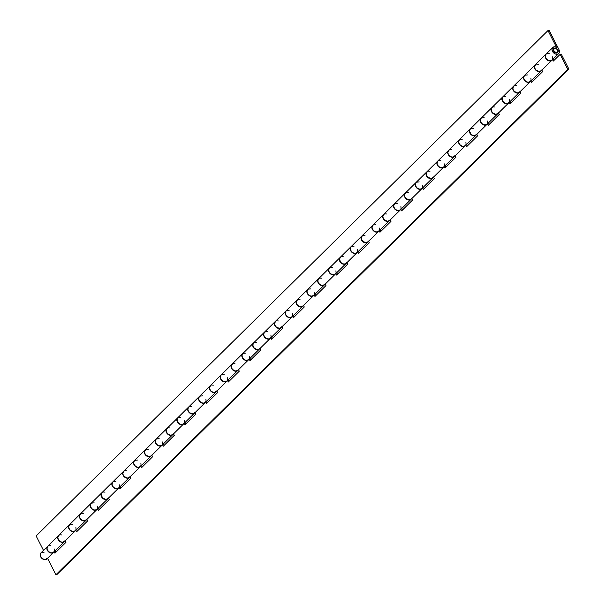 <?xml version="1.0" encoding="UTF-8"?>
<svg xmlns="http://www.w3.org/2000/svg" width="605" height="605" viewBox="0 0 605 605"><rect width="100%" height="100%" fill="white"/><g stroke="black" fill="none" stroke-linecap="round" stroke-linejoin="round"><path stroke-width="0.91" d="M553.938 50.994A2.344 1.754 -134.6 0 1 554.082 48.846A2.344 1.754 -134.6 0 1 557.523 50.033A2.344 1.754 -134.6 0 1 557.379 52.181A2.344 1.754 -134.6 0 1 553.938 50.994L553.877 49.103L555.466 48.468L556.993 49.3L557.795 51.236L557.092 52.401L555.995 52.567L553.938 50.994M53.611 552.282A4.243 3.169 -134.6 0 1 53.527 552.365A4.243 3.169 -134.6 0 1 48.294 551.578A4.243 3.169 -134.6 0 1 47.568 546.338A4.243 3.169 -134.6 0 1 47.651 546.255M47.568 546.338L40.913 552.909A4.243 3.169 45.4 0 0 41.639 558.15A4.243 3.169 45.4 0 0 46.872 558.937L53.527 552.365M69.235 524.943L58.572 535.47A4.243 3.169 45.4 0 0 59.298 540.711A4.243 3.169 45.4 0 0 64.531 541.505L75.194 530.971A4.243 3.169 -134.6 0 1 69.961 530.184A4.243 3.169 -134.6 0 1 69.235 524.943A4.243 3.169 -134.6 0 1 69.325 524.86M90.901 503.541L80.238 514.076A4.243 3.169 45.4 0 0 80.964 519.317A4.243 3.169 45.4 0 0 86.197 520.103L96.861 509.576A4.243 3.169 -134.6 0 1 91.627 508.79A4.243 3.169 -134.6 0 1 90.901 503.541A4.243 3.169 -134.6 0 1 90.992 503.466M112.568 482.147L101.905 492.682A4.243 3.169 45.4 0 0 102.631 497.923A4.243 3.169 45.4 0 0 107.864 498.709L118.527 488.182A4.243 3.169 -134.6 0 1 113.294 487.388A4.243 3.169 -134.6 0 1 112.568 482.147A4.243 3.169 -134.6 0 1 112.659 482.064M134.242 460.753L123.571 471.28A4.243 3.169 45.4 0 0 124.297 476.528A4.243 3.169 45.4 0 0 129.53 477.315L140.194 466.788A4.243 3.169 -134.6 0 1 134.96 465.994A4.243 3.169 -134.6 0 1 134.242 460.753A4.243 3.169 -134.6 0 1 134.325 460.67M155.909 439.359L145.245 449.886A4.243 3.169 45.4 0 0 145.964 455.126A4.243 3.169 45.4 0 0 151.197 455.92L161.86 445.393A4.243 3.169 -134.6 0 1 156.635 444.599A4.243 3.169 -134.6 0 1 155.909 439.359A4.243 3.169 -134.6 0 1 155.992 439.275M177.575 417.964L166.912 428.491A4.243 3.169 45.4 0 0 167.638 433.732A4.243 3.169 45.4 0 0 172.871 434.526L183.534 423.999A4.243 3.169 -134.6 0 1 178.301 423.205A4.243 3.169 -134.6 0 1 177.575 417.964A4.243 3.169 -134.6 0 1 177.658 417.881M199.242 396.57L188.578 407.097A4.243 3.169 45.4 0 0 189.304 412.338A4.243 3.169 45.4 0 0 194.538 413.132L205.201 402.597A4.243 3.169 -134.6 0 1 199.968 401.811A4.243 3.169 -134.6 0 1 199.242 396.57A4.243 3.169 -134.6 0 1 199.332 396.487M220.908 375.168L210.245 385.703A4.243 3.169 45.4 0 0 210.971 390.943A4.243 3.169 45.4 0 0 216.204 391.738L226.867 381.203A4.243 3.169 -134.6 0 1 221.634 380.416A4.243 3.169 -134.6 0 1 220.908 375.168A4.243 3.169 -134.6 0 1 220.999 375.092M242.575 353.774L231.912 364.308A4.243 3.169 45.4 0 0 232.638 369.549A4.243 3.169 45.4 0 0 237.871 370.336L248.534 359.809A4.243 3.169 -134.6 0 1 243.301 359.015A4.243 3.169 -134.6 0 1 242.575 353.774A4.243 3.169 -134.6 0 1 242.665 353.691M264.249 332.379L253.586 342.906A4.243 3.169 45.4 0 0 254.304 348.155A4.243 3.169 45.4 0 0 259.537 348.941L270.201 338.414A4.243 3.169 -134.6 0 1 264.967 337.62A4.243 3.169 -134.6 0 1 264.249 332.379A4.243 3.169 -134.6 0 1 264.332 332.296M285.915 310.985L275.252 321.512A4.243 3.169 45.4 0 0 275.978 326.753A4.243 3.169 45.4 0 0 281.204 327.547L291.867 317.02A4.243 3.169 -134.6 0 1 286.641 316.226A4.243 3.169 -134.6 0 1 285.915 310.985A4.243 3.169 -134.6 0 1 285.999 310.902M313.624 295.535A4.243 3.169 -134.6 0 1 313.541 295.626A4.243 3.169 -134.6 0 1 308.308 294.832A4.243 3.169 -134.6 0 1 307.582 289.591A4.243 3.169 -134.6 0 1 307.665 289.508M307.582 289.591L296.919 300.118A4.243 3.169 45.4 0 0 297.645 305.359A4.243 3.169 45.4 0 0 302.878 306.153L313.541 295.626M329.249 268.196L318.585 278.724A4.243 3.169 45.4 0 0 319.311 283.964A4.243 3.169 45.4 0 0 324.545 284.758L335.208 274.224A4.243 3.169 -134.6 0 1 329.975 273.437A4.243 3.169 -134.6 0 1 329.249 268.196A4.243 3.169 -134.6 0 1 329.339 268.113M350.915 246.795L340.252 257.329A4.243 3.169 45.4 0 0 340.978 262.57A4.243 3.169 45.4 0 0 346.211 263.364L356.874 252.829A4.243 3.169 -134.6 0 1 351.641 252.043A4.243 3.169 -134.6 0 1 350.915 246.795A4.243 3.169 -134.6 0 1 351.006 246.719M372.582 225.4L361.919 235.935A4.243 3.169 45.4 0 0 362.645 241.176A4.243 3.169 45.4 0 0 367.878 241.962L378.541 231.435A4.243 3.169 -134.6 0 1 373.308 230.641A4.243 3.169 -134.6 0 1 372.582 225.4A4.243 3.169 -134.6 0 1 372.672 225.317M400.911 206.615L401.092 208.468L400.336 209.912L398.839 210.585L396.971 210.306L395.216 209.148L394.014 207.409L393.673 205.534L394.279 203.991L383.593 214.533A4.243 3.169 45.4 0 0 384.311 219.781A4.243 3.169 45.4 0 0 389.544 220.568L400.208 210.041A4.243 3.169 -134.6 0 1 394.974 209.247A4.243 3.169 -134.6 0 1 394.256 204.006A4.243 3.169 -134.6 0 1 394.339 203.923M422.577 185.221L422.759 187.074L422.003 188.518L420.505 189.183L418.637 188.911L416.883 187.754L415.688 186.015L415.348 184.139L415.953 182.597L405.259 193.139A4.243 3.169 45.4 0 0 405.985 198.379A4.243 3.169 45.4 0 0 411.211 199.174L421.882 188.647A4.243 3.169 -134.6 0 1 416.648 187.852A4.243 3.169 -134.6 0 1 415.922 182.612A4.243 3.169 -134.6 0 1 416.006 182.529M437.589 161.217L426.926 171.744A4.243 3.169 45.4 0 0 427.652 176.985A4.243 3.169 45.4 0 0 432.885 177.779L443.548 167.252A4.243 3.169 -134.6 0 1 438.315 166.458A4.243 3.169 -134.6 0 1 437.589 161.217A4.243 3.169 -134.6 0 1 437.68 161.134M459.255 139.823L448.592 150.35A4.243 3.169 45.4 0 0 449.318 155.591A4.243 3.169 45.4 0 0 454.552 156.385L465.215 145.85A4.243 3.169 -134.6 0 1 459.981 145.064A4.243 3.169 -134.6 0 1 459.255 139.823A4.243 3.169 -134.6 0 1 459.346 139.74M480.922 118.429L470.259 128.956A4.243 3.169 45.4 0 0 470.985 134.197A4.243 3.169 45.4 0 0 476.218 134.991L486.881 124.456A4.243 3.169 -134.6 0 1 481.648 123.67A4.243 3.169 -134.6 0 1 480.922 118.429A4.243 3.169 -134.6 0 1 481.013 118.346M509.251 99.636L509.433 101.496L508.676 102.941L507.171 103.606L505.311 103.326L503.557 102.169L502.354 100.438L502.014 98.554L502.619 97.012L491.925 107.561A4.243 3.169 45.4 0 0 492.651 112.802A4.243 3.169 45.4 0 0 497.885 113.589L508.548 103.062A4.243 3.169 -134.6 0 1 503.315 102.275A4.243 3.169 -134.6 0 1 502.596 97.027A4.243 3.169 -134.6 0 1 502.679 96.944M530.918 78.242L531.099 80.094L530.343 81.539L528.846 82.212L526.978 81.932L525.223 80.775L524.028 79.043L523.68 77.16L524.285 75.617L513.6 86.16A4.243 3.169 45.4 0 0 514.318 91.408A4.243 3.169 45.4 0 0 519.551 92.194L530.214 81.667A4.243 3.169 -134.6 0 1 524.981 80.873A4.243 3.169 -134.6 0 1 524.263 75.633A4.243 3.169 -134.6 0 1 524.346 75.549M57.014 574.455L55.91 574.75L47.523 558.294L55.91 574.75L567.755 69.341L560.124 54.367L561.228 54.072L568.859 69.046L567.755 69.341L568.859 69.046L57.014 574.455L55.91 574.75L567.755 69.341L560.124 54.367L553.295 61.105L560.124 54.367L561.228 54.072L568.859 69.046L57.014 574.455M47.424 558.09L45.322 559.648L42.244 558.68L40.285 555.836L40.777 553.053M41.17 552.69L42.758 552.176M43.378 552.214L44.006 552.365M65.937 542.337L65.181 540.855L65.937 542.337L54.934 553.204L65.937 542.337M75.852 530.328L76.601 531.81L87.612 520.943L86.855 519.461L87.612 520.943L76.601 531.81L75.852 530.328M97.518 508.926L98.275 510.416L109.278 499.548L108.522 498.066L109.278 499.548L98.275 510.416L97.518 508.926M119.185 487.532L119.941 489.014L130.945 478.154L130.188 476.664L130.945 478.154L119.941 489.014L119.185 487.532M140.852 466.137L141.608 467.62L152.611 456.752L151.855 455.27L152.611 456.752L141.608 467.62L140.852 466.137M162.518 444.743L163.274 446.225L174.278 435.358L173.522 433.876L174.278 435.358L163.274 446.225L162.518 444.743M184.185 423.349L184.941 424.831L195.944 413.964L195.196 412.481L195.944 413.964L184.941 424.831L184.185 423.349M205.859 401.954L206.615 403.437L217.618 392.569L216.862 391.087L217.618 392.569L206.615 403.437L205.859 401.954M227.525 380.553L228.282 382.042L239.285 371.175L238.529 369.693L239.285 371.175L228.282 382.042L227.525 380.553M249.192 359.158L249.948 360.64L260.952 349.781L260.195 348.291L260.952 349.781L249.948 360.64L249.192 359.158M270.858 337.764L271.615 339.246L282.618 328.379L281.862 326.897L282.618 328.379L271.615 339.246L270.858 337.764M292.525 316.37L293.281 317.852L304.285 306.985L303.529 305.502L304.285 306.985L293.281 317.852L292.525 316.37M314.192 294.975L314.948 296.458L325.959 285.59L325.203 284.108L325.959 285.59L314.948 296.458L314.192 294.975M335.866 273.581L336.622 275.063L347.625 264.196L346.869 262.714L347.625 264.196L336.622 275.063L335.866 273.581M357.532 252.179L358.289 253.669L369.292 242.802L368.536 241.319L369.292 242.802L358.289 253.669L357.532 252.179M379.199 230.785L379.955 232.267L390.959 221.407L390.202 219.917L390.959 221.407L379.955 232.267L379.199 230.785M400.865 209.391L401.622 210.873L412.625 200.005L411.869 198.523L412.625 200.005L401.622 210.873L400.865 209.391M422.532 187.996L423.288 189.478L434.292 178.611L433.535 177.129L434.292 178.611L423.288 189.478L422.532 187.996M444.206 166.602L444.955 168.084L455.966 157.217L455.21 155.735L455.966 157.217L444.955 168.084L444.206 166.602M465.873 145.208L466.629 146.69L477.632 135.822L476.876 134.34L477.632 135.822L466.629 146.69L465.873 145.208M487.539 123.813L488.295 125.296L499.299 114.428L498.543 112.946L499.299 114.428L488.295 125.296L487.539 123.813M509.206 102.411L509.962 103.894L520.966 93.034L520.209 91.552L520.966 93.034L509.962 103.894L509.206 102.411M530.872 81.017L531.629 82.499L542.632 71.632L541.876 70.15L542.632 71.632L531.629 82.499L530.872 81.017M552.539 59.623L553.295 61.105L552.539 59.623M54.178 551.722L54.934 553.204L54.178 551.722M545.929 54.238L535.266 64.765A4.243 3.169 45.4 0 0 535.992 70.006A4.243 3.169 45.4 0 0 541.225 70.8L551.889 60.273A4.243 3.169 -134.6 0 1 546.655 59.479A4.243 3.169 -134.6 0 1 545.929 54.238A4.243 3.169 -134.6 0 1 546.012 54.155M554.135 60.281L553.378 58.798L554.135 60.281M532.461 81.675L531.704 80.193L532.461 81.675M510.794 103.077L510.038 101.587L510.794 103.077M489.127 124.471L488.371 122.989L489.127 124.471M467.461 145.865L466.705 144.383L467.461 145.865M445.794 167.26L445.038 165.778L445.794 167.26M424.128 188.654L423.371 187.172L424.128 188.654M402.454 210.048L401.697 208.566L402.454 210.048M380.787 231.45L380.031 229.96L380.787 231.45M359.12 252.845L358.364 251.362L359.12 252.845M337.454 274.239L336.698 272.757L337.454 274.239M315.787 295.633L315.031 294.151L315.787 295.633M294.113 317.028L293.365 315.545L294.113 317.028M272.447 338.422L271.69 336.94L272.447 338.422M250.78 359.824L250.024 358.334L250.78 359.824M229.113 381.218L228.357 379.736L229.113 381.218M207.447 402.612L206.691 401.13L207.447 402.612M185.78 424.007L185.024 422.524L185.78 424.007M164.106 445.401L163.35 443.919L164.106 445.401M142.44 466.795L141.683 465.313L142.44 466.795M120.773 488.197L120.017 486.707L120.773 488.197M99.107 509.591L98.35 508.109L99.107 509.591M77.44 530.986L76.684 529.504L77.44 530.986M55.773 552.38L55.017 550.898L55.773 552.38M552.183 59.91L549.733 60.999L546.716 59.547L545.188 56.537L546.179 54.019M530.517 81.304L528.059 82.393L525.049 80.941L523.522 77.939L524.512 75.413M538.359 64.221L536.529 64.1M535.992 64.274L534.517 66.459L534.858 68.335L536.053 70.074L539.07 71.526L540.741 71.171L541.777 69.953M508.85 102.699L506.393 103.788L503.383 102.336L501.855 99.333L502.846 96.815M516.693 85.623L514.855 85.502M514.326 85.668L512.851 87.854L513.191 89.729L514.386 91.468L517.396 92.92L519.067 92.565L520.111 91.347M487.184 124.093L484.726 125.182L481.716 123.73L480.189 120.728L481.179 118.209M495.026 107.017L493.188 106.896M492.651 107.07L491.184 109.248L491.517 111.123L492.72 112.863L495.729 114.315L497.401 113.959L498.444 112.742M465.517 145.495L463.059 146.576L460.042 145.124L458.514 142.122L459.513 139.604M473.36 128.411L471.522 128.29M470.985 128.464L469.82 129.553L469.518 131.255L471.053 134.257L472.8 135.414L474.668 135.701L476.77 134.144M443.843 166.889L441.393 167.971L438.375 166.519L436.848 163.516L437.846 160.998M451.693 149.806L449.855 149.685M449.318 149.858L447.844 152.036L448.184 153.92L449.379 155.659L451.133 156.816L453.001 157.096L455.104 155.538M422.177 188.284L419.726 189.373L416.709 187.921L415.181 184.911L416.172 182.392M430.019 171.2L428.189 171.079M427.652 171.253L426.177 173.438L426.517 175.314L427.712 177.053L430.73 178.505L432.401 178.15L433.437 176.932M400.51 209.678L398.052 210.767L395.042 209.315L393.515 206.305L394.505 203.787M408.352 192.594L406.515 192.473M405.985 192.647L404.511 194.833L404.851 196.708L406.046 198.448L409.063 199.9L410.734 199.544L411.771 198.327M378.843 231.072L376.386 232.161L373.376 230.709L371.848 227.707L372.839 225.189M386.686 213.996L384.848 213.875M384.311 214.041L382.844 216.227L383.184 218.102L384.379 219.842L387.389 221.294L389.06 220.938L390.104 219.721M357.177 252.466L354.719 253.555L351.709 252.103L350.174 249.101L351.172 246.583M365.019 235.39L363.181 235.269M362.645 235.443L361.177 237.621L361.51 239.497L362.713 241.236L365.723 242.688L367.394 242.333L368.437 241.115M335.51 273.868L333.052 274.95L330.035 273.498L328.507 270.495L329.506 267.977M343.353 256.785L341.515 256.664M340.978 256.838L339.813 257.927L339.511 259.628L341.046 262.63L342.793 263.788L344.661 264.075L346.763 262.517M313.836 295.263L311.386 296.344L308.368 294.892L306.841 291.89L307.839 289.371M321.678 278.179L319.848 278.058M319.311 278.232L317.837 280.41L318.177 282.293L319.372 284.032L321.126 285.182L322.994 285.469L325.097 283.911M292.17 316.657L289.719 317.738L286.702 316.294L285.174 313.284L286.165 310.766M300.012 299.573L298.182 299.452M297.645 299.626L296.17 301.812L296.51 303.687L297.705 305.427L300.723 306.879L302.394 306.523L303.43 305.306M270.503 338.051L268.045 339.14L265.035 337.688L263.508 334.678L264.498 332.16M278.345 320.968L276.508 320.847M275.978 321.021L274.504 323.206L274.844 325.082L276.039 326.821L279.049 328.273L280.728 327.918L281.764 326.7M248.837 359.446L246.379 360.535L243.369 359.083L241.841 356.08L242.832 353.554M256.679 342.37L254.841 342.248M254.304 342.415L252.837 344.6L253.17 346.476L254.372 348.215L257.382 349.667L259.053 349.312L260.097 348.094M227.17 380.84L224.712 381.929L221.695 380.477L220.167 377.475L221.165 374.956M235.012 363.764L233.175 363.643M232.638 363.817L231.171 365.995L231.503 367.87L232.706 369.61L235.716 371.062L237.387 370.706L238.43 369.489M205.496 402.242L203.046 403.323L200.028 401.871L198.501 398.869L199.499 396.351M213.346 385.158L211.508 385.037M210.971 385.211L209.496 387.389L209.837 389.272L211.032 391.004L212.786 392.161L214.654 392.448L216.756 390.89M183.829 423.636L181.379 424.718L178.362 423.266L176.834 420.263L177.825 417.745M191.672 406.552L189.841 406.431M189.304 406.605L187.83 408.783L188.17 410.666L189.365 412.406L191.119 413.555L192.987 413.843L195.09 412.285M162.163 445.03L159.705 446.112L156.695 444.667L155.167 441.658L156.158 439.139M170.005 427.947L168.175 427.826M167.638 428L166.163 430.185L166.504 432.061L167.698 433.8L170.716 435.252L172.387 434.897L173.423 433.679M140.496 466.425L138.038 467.514L135.028 466.062L133.501 463.052L134.492 460.534M148.338 449.341L146.501 449.22M145.971 449.394L144.497 451.58L144.837 453.455L146.032 455.194L149.042 456.646L150.721 456.291L151.757 455.073M118.83 487.819L116.372 488.908L113.362 487.456L111.834 484.454L112.825 481.928M126.672 470.743L124.834 470.622M124.297 470.788L122.83 472.974L123.163 474.849L124.365 476.589L127.375 478.041L129.046 477.685L130.09 476.468M97.163 509.213L94.705 510.302L91.688 508.85L90.16 505.848L91.158 503.33M105.005 492.137L103.168 492.016M102.631 492.19L101.466 493.279L101.164 494.981L102.699 497.983L105.709 499.435L107.38 499.08L108.416 497.862M75.489 530.615L73.039 531.697L70.021 530.245L68.494 527.242L69.492 524.724M83.339 513.532L81.501 513.411M80.964 513.584L79.489 515.762L79.83 517.646L81.025 519.377L82.779 520.534L84.647 520.822L86.749 519.256M53.822 552.01L51.372 553.091L48.355 551.639L46.827 548.637L47.818 546.118M61.665 534.926L59.834 534.805M59.298 534.979L57.823 537.157L58.163 539.04L59.358 540.772L61.113 541.929L62.98 542.216L65.083 540.658M557.87 49.943A2.798 2.087 -134.6 0 1 557.697 52.506A2.798 2.087 -134.6 0 1 553.598 51.085A2.798 2.087 -134.6 0 1 553.764 48.529A2.798 2.087 -134.6 0 1 557.87 49.943L556.373 48.408L554.944 48.045L553.779 48.513L553.273 49.655L554.225 51.962L556.517 52.99L558.112 51.811L557.87 49.943M80.072 514.242L69.409 524.769A4.243 3.169 45.4 0 0 70.127 530.01A4.243 3.169 45.4 0 0 75.36 530.804L86.023 520.277A4.243 3.169 -134.6 0 1 80.79 519.483A4.243 3.169 -134.6 0 1 80.072 514.242A4.243 3.169 -134.6 0 1 80.155 514.159M101.738 492.848L91.075 503.375A4.243 3.169 45.4 0 0 91.801 508.616A4.243 3.169 45.4 0 0 97.027 509.41L107.69 498.883A4.243 3.169 -134.6 0 1 102.464 498.089A4.243 3.169 -134.6 0 1 101.738 492.848A4.243 3.169 -134.6 0 1 101.821 492.765M123.405 471.454L112.742 481.981A4.243 3.169 45.4 0 0 113.468 487.222A4.243 3.169 45.4 0 0 118.701 488.016L129.364 477.481A4.243 3.169 -134.6 0 1 124.131 476.695A4.243 3.169 -134.6 0 1 123.405 471.454A4.243 3.169 -134.6 0 1 123.488 471.371M145.071 450.06L134.408 460.586A4.243 3.169 45.4 0 0 135.134 465.827A4.243 3.169 45.4 0 0 140.368 466.621L151.031 456.087A4.243 3.169 -134.6 0 1 145.797 455.3A4.243 3.169 -134.6 0 1 145.071 450.06A4.243 3.169 -134.6 0 1 145.162 449.976M166.738 428.658L156.075 439.192A4.243 3.169 45.4 0 0 156.801 444.433A4.243 3.169 45.4 0 0 162.034 445.219L172.697 434.692A4.243 3.169 -134.6 0 1 167.464 433.906A4.243 3.169 -134.6 0 1 166.738 428.658A4.243 3.169 -134.6 0 1 166.829 428.582M188.405 407.263L177.741 417.79A4.243 3.169 45.4 0 0 178.467 423.039A4.243 3.169 45.4 0 0 183.701 423.825L194.364 413.298A4.243 3.169 -134.6 0 1 189.131 412.504A4.243 3.169 -134.6 0 1 188.405 407.263A4.243 3.169 -134.6 0 1 188.495 407.18M210.079 385.869L199.416 396.396A4.243 3.169 45.4 0 0 200.134 401.644A4.243 3.169 45.4 0 0 205.367 402.431L216.03 391.904A4.243 3.169 -134.6 0 1 210.797 391.11A4.243 3.169 -134.6 0 1 210.079 385.869A4.243 3.169 -134.6 0 1 210.162 385.786M231.745 364.475L221.082 375.002A4.243 3.169 45.4 0 0 221.808 380.243A4.243 3.169 45.4 0 0 227.034 381.037L237.704 370.51A4.243 3.169 -134.6 0 1 232.471 369.715A4.243 3.169 -134.6 0 1 231.745 364.475A4.243 3.169 -134.6 0 1 231.828 364.391M253.412 343.08L242.749 353.607A4.243 3.169 45.4 0 0 243.475 358.848A4.243 3.169 45.4 0 0 248.708 359.642L259.371 349.108A4.243 3.169 -134.6 0 1 254.138 348.321A4.243 3.169 -134.6 0 1 253.412 343.08A4.243 3.169 -134.6 0 1 253.503 342.997M275.078 321.686L264.415 332.213A4.243 3.169 45.4 0 0 265.141 337.454A4.243 3.169 45.4 0 0 270.374 338.248L281.038 327.713A4.243 3.169 -134.6 0 1 275.804 326.927A4.243 3.169 -134.6 0 1 275.078 321.686A4.243 3.169 -134.6 0 1 275.169 321.603M296.745 300.284L286.082 310.819A4.243 3.169 45.4 0 0 286.808 316.06A4.243 3.169 45.4 0 0 292.041 316.846L302.704 306.319A4.243 3.169 -134.6 0 1 297.471 305.533A4.243 3.169 -134.6 0 1 296.745 300.284A4.243 3.169 -134.6 0 1 296.836 300.209M318.419 278.89L307.748 289.424A4.243 3.169 45.4 0 0 308.474 294.665A4.243 3.169 45.4 0 0 313.708 295.452L324.371 284.925A4.243 3.169 -134.6 0 1 319.137 284.131A4.243 3.169 -134.6 0 1 318.419 278.89A4.243 3.169 -134.6 0 1 318.502 278.807M340.086 257.496L329.423 268.023A4.243 3.169 45.4 0 0 330.141 273.271A4.243 3.169 45.4 0 0 335.374 274.057L346.037 263.53A4.243 3.169 -134.6 0 1 340.804 262.736A4.243 3.169 -134.6 0 1 340.086 257.496A4.243 3.169 -134.6 0 1 340.169 257.412M361.752 236.101L351.089 246.628A4.243 3.169 45.4 0 0 351.815 251.869A4.243 3.169 45.4 0 0 357.048 252.663L367.711 242.136A4.243 3.169 -134.6 0 1 362.478 241.342A4.243 3.169 -134.6 0 1 361.752 236.101A4.243 3.169 -134.6 0 1 361.835 236.018M383.419 214.707L372.756 225.234A4.243 3.169 45.4 0 0 373.482 230.475A4.243 3.169 45.4 0 0 378.715 231.269L389.378 220.734A4.243 3.169 -134.6 0 1 384.145 219.948A4.243 3.169 -134.6 0 1 383.419 214.707A4.243 3.169 -134.6 0 1 383.51 214.624M405.085 193.313L394.422 203.84A4.243 3.169 45.4 0 0 395.148 209.08A4.243 3.169 45.4 0 0 400.381 209.874L411.045 199.34A4.243 3.169 -134.6 0 1 405.811 198.553A4.243 3.169 -134.6 0 1 405.085 193.313A4.243 3.169 -134.6 0 1 405.176 193.229M426.752 171.911L416.089 182.445A4.243 3.169 45.4 0 0 416.815 187.686A4.243 3.169 45.4 0 0 422.048 188.473L432.711 177.946A4.243 3.169 -134.6 0 1 427.478 177.159A4.243 3.169 -134.6 0 1 426.752 171.911A4.243 3.169 -134.6 0 1 426.843 171.835M448.426 150.516L437.763 161.051A4.243 3.169 45.4 0 0 438.481 166.292A4.243 3.169 45.4 0 0 443.715 167.078L454.378 156.551A4.243 3.169 -134.6 0 1 449.144 155.757A4.243 3.169 -134.6 0 1 448.426 150.516A4.243 3.169 -134.6 0 1 448.509 150.433M470.093 129.122L459.429 139.649A4.243 3.169 45.4 0 0 460.155 144.897A4.243 3.169 45.4 0 0 465.381 145.684L476.044 135.157A4.243 3.169 -134.6 0 1 470.819 134.363A4.243 3.169 -134.6 0 1 470.093 129.122A4.243 3.169 -134.6 0 1 470.176 129.039M491.759 107.728L481.096 118.255A4.243 3.169 45.4 0 0 481.822 123.496A4.243 3.169 45.4 0 0 487.055 124.29L497.718 113.763A4.243 3.169 -134.6 0 1 492.485 112.969A4.243 3.169 -134.6 0 1 491.759 107.728A4.243 3.169 -134.6 0 1 491.842 107.645M513.426 86.334L502.763 96.861A4.243 3.169 45.4 0 0 503.489 102.101A4.243 3.169 45.4 0 0 508.722 102.895L519.385 92.368A4.243 3.169 -134.6 0 1 514.152 91.574A4.243 3.169 -134.6 0 1 513.426 86.334A4.243 3.169 -134.6 0 1 513.516 86.25M535.092 64.939L524.429 75.466A4.243 3.169 45.4 0 0 525.155 80.707A4.243 3.169 45.4 0 0 530.388 81.501L541.052 70.966A4.243 3.169 -134.6 0 1 535.818 70.18A4.243 3.169 -134.6 0 1 535.092 64.939A4.243 3.169 -134.6 0 1 535.183 64.856M552.751 47.5L546.096 54.072A4.243 3.169 45.4 0 0 546.822 59.313A4.243 3.169 45.4 0 0 552.055 60.099L558.71 53.535A4.243 3.169 -134.6 0 1 553.477 52.741A4.243 3.169 -134.6 0 1 552.751 47.5A4.243 3.169 -134.6 0 1 556.471 47.205L547.986 30.545L549.09 30.25L558.975 49.648A4.243 3.169 -134.6 0 1 558.71 53.535M43.484 550.361L36.141 535.954L547.986 30.545L36.141 535.954L43.484 550.361M558.975 49.648L559.27 52.68L557.727 54.125L555.299 53.966L552.66 51.69L552.01 49.194L552.615 47.651L554.006 46.835L556.471 47.205L547.986 30.545L549.09 30.25L558.975 49.648M58.398 535.637L47.734 546.164A4.243 3.169 45.4 0 0 48.46 551.412A4.243 3.169 45.4 0 0 53.694 552.199L64.357 541.672A4.243 3.169 -134.6 0 1 59.124 540.878A4.243 3.169 -134.6 0 1 58.398 535.637A4.243 3.169 -134.6 0 1 58.488 535.554M50.828 545.619L47.984 545.952M47.598 546.323L46.993 547.865L47.334 549.741L48.529 551.48L50.283 552.63L52.151 552.909L53.648 552.244L54.405 550.8L54.223 548.947M72.494 524.225L69.658 524.558M69.265 524.928L68.66 526.471L69 528.346L70.195 530.086L71.95 531.235L73.818 531.515L75.315 530.85L76.071 529.405L75.89 527.552M64.659 541.301L62.209 542.398L59.192 540.946L57.664 537.943L58.647 535.425M94.161 502.831L91.325 503.163M90.931 503.526L90.326 505.069L90.667 506.952L91.869 508.684L93.624 509.841L95.484 510.121L96.981 509.455L97.738 508.011L97.556 506.158M86.326 519.907L83.876 521.003L80.866 519.551L79.331 516.549L80.321 514.031M115.827 481.436L112.991 481.769M112.598 482.132L111.993 483.675L112.333 485.558L113.536 487.29L115.29 488.447L117.151 488.727L118.656 488.061L119.404 486.617L119.23 484.756M108 498.512L105.542 499.601L102.532 498.157L100.997 495.155L101.988 492.629M137.501 460.042L134.658 460.367M134.265 460.738L133.66 462.28L134 464.156L135.202 465.895L136.957 467.052L138.817 467.332L140.322 466.659L141.078 465.215L140.897 463.362M129.667 477.118L127.216 478.207L124.199 476.763L122.664 473.76L123.654 471.234M159.168 438.648L156.324 438.973M155.931 439.343L155.326 440.886L155.674 442.762L156.869 444.501L158.623 445.658L160.491 445.93L161.989 445.265L162.745 443.82L162.564 441.968M151.333 455.724L148.883 456.813L145.865 455.368L144.33 452.366L145.321 449.84M180.834 417.246L177.991 417.579M177.605 417.949L177 419.492L177.341 421.367L178.536 423.107L180.29 424.256L182.158 424.536L183.655 423.871L184.412 422.426L184.23 420.573M173 434.33L170.549 435.418L167.532 433.974L166.004 430.972L166.988 428.446M202.501 395.852L199.665 396.184M199.272 396.555L198.667 398.098L199.007 399.973L200.21 401.712L201.964 402.862L203.824 403.142L205.322 402.476L206.078 401.032L205.897 399.179M194.666 412.935L192.216 414.024L189.199 412.572L187.671 409.57L188.654 407.052M224.168 374.457L221.332 374.79M220.938 375.153L220.333 376.696L220.674 378.579L221.876 380.311L223.631 381.468L225.491 381.747L226.988 381.082L227.745 379.637L227.563 377.785M216.333 391.533L213.883 392.63L210.873 391.178L209.338 388.176L210.328 385.657M245.842 353.063L242.998 353.396M242.605 353.759L242 355.301L242.34 357.184L243.543 358.916L245.297 360.073L247.158 360.353L248.663 359.688L249.419 358.243L249.237 356.383M238.007 370.139L235.549 371.228L232.539 369.784L231.004 366.781L231.995 364.255M267.508 331.669L264.665 331.994M264.272 332.364L263.667 333.907L264.007 335.783L265.209 337.522L266.964 338.679L268.832 338.959L270.329 338.286L271.085 336.841L270.904 334.988M259.674 348.745L257.223 349.834L254.206 348.389L252.671 345.387L253.661 342.861M289.175 310.274L286.331 310.599M285.946 310.97L285.341 312.513L285.681 314.388L286.876 316.128L288.63 317.285L290.498 317.557L291.996 316.891L292.752 315.447L292.57 313.594M281.34 327.35L278.89 328.439L275.872 326.995L274.337 323.993L275.328 321.467M310.841 288.872L308.005 289.205M307.612 289.576L307.007 291.118L307.348 292.994L308.542 294.733L310.297 295.883L312.165 296.163L313.662 295.497L314.418 294.053L314.237 292.2M303.007 305.956L300.556 307.045L297.539 305.601L296.011 302.598L296.995 300.072M332.508 267.478L329.672 267.811M329.279 268.181L328.674 269.724L329.014 271.6L330.217 273.339L331.971 274.488L333.831 274.768L335.329 274.103L336.085 272.658L335.904 270.806M324.673 284.562L322.223 285.651L319.206 284.199L317.678 281.196L318.669 278.678M354.175 246.084L351.339 246.416M350.945 246.779L350.34 248.322L350.681 250.205L351.883 251.937L353.638 253.094L355.498 253.374L357.003 252.709L357.752 251.264L357.578 249.411M346.34 263.16L343.89 264.256L340.88 262.804L339.344 259.802L340.335 257.284M375.849 224.689L373.005 225.022M372.612 225.385L372.007 226.928L372.347 228.811L373.55 230.543L375.304 231.7L377.165 231.98L378.67 231.314L379.426 229.87L379.244 228.009M368.014 241.766L365.556 242.855L362.546 241.41L361.011 238.408L362.002 235.889M397.515 203.295L394.672 203.62M389.68 220.371L387.23 221.46L384.213 220.016L382.678 217.013L383.668 214.488M419.182 181.901L416.338 182.226M411.347 198.977L408.897 200.066L405.879 198.621L404.344 195.619L405.335 193.093M440.848 160.499L438.012 160.832M437.619 161.202L437.014 162.745L437.355 164.62L438.549 166.36L440.304 167.509L442.172 167.789L443.669 167.124L444.425 165.679L444.244 163.826M433.014 177.583L430.563 178.672L427.546 177.227L426.018 174.225L427.001 171.699M462.515 139.105L459.679 139.437M459.286 139.808L458.681 141.351L459.021 143.226L460.223 144.966L461.978 146.115L463.838 146.395L465.336 145.729L466.092 144.285L465.911 142.432M454.68 156.188L452.23 157.277L449.22 155.833L447.685 152.823L448.676 150.305M484.181 117.71L481.346 118.043M480.952 118.406L480.347 119.949L480.688 121.832L481.89 123.564L483.645 124.721L485.505 125.001L487.01 124.335L487.759 122.891L487.585 121.038M476.354 134.786L473.897 135.883L470.887 134.431L469.351 131.429L470.342 128.91M505.856 96.316L503.012 96.649M498.021 113.392L495.571 114.481L492.553 113.037L491.018 110.034L492.009 107.516M527.522 74.922L524.679 75.254M519.687 91.998L517.237 93.087L514.22 91.642L512.685 88.64L513.675 86.114M549.189 53.527L546.345 53.853M545.96 54.223L545.355 55.766L545.695 57.641L546.89 59.381L548.644 60.538L550.512 60.818L552.01 60.145L552.766 58.7L552.584 56.847M541.354 70.603L538.904 71.692L535.886 70.248L534.359 67.246L535.342 64.72"/></g></svg>
